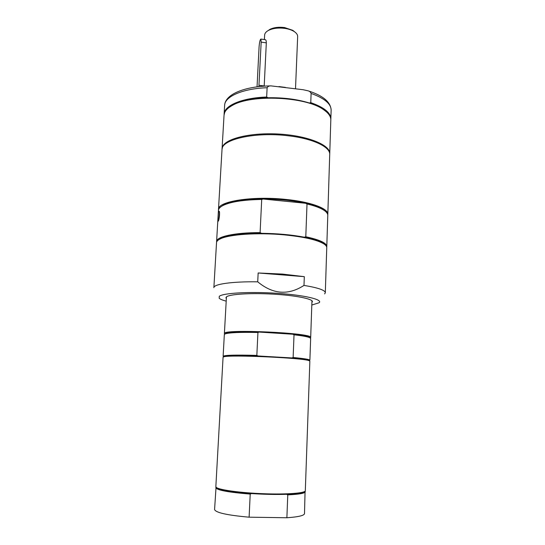 <?xml version="1.0" encoding="UTF-8"?>
<svg xmlns="http://www.w3.org/2000/svg" width="545" height="545" viewBox="0 0 545 545"><rect width="100%" height="100%" fill="white"/><g stroke="black" fill="none" stroke-linecap="round" stroke-linejoin="round"><path stroke-width="0.82" d="M264.196 86.158L266.321 42.857C266.328 41.079 266.021 40.03 265.422 39.71L265.142 39.669M285.464 87.418L279.026 86.58M295.513 88.726L297.659 36.576C297.699 34.744 296.521 33.047 294.123 31.487C291.725 29.995 288.659 28.967 284.926 28.401C278.481 27.584 273.045 28.231 268.617 30.329C266.083 31.665 264.761 33.245 264.632 35.078L264.407 39.567M294.682 31.862L292.808 30.336L284.592 27.57C278.842 26.848 273.992 27.42 270.027 29.301L268.024 30.649M284.374 87.275L280.116 86.723M258.889 86.635L261.171 42.122L260.885 39.063C260.088 39.526 259.488 42.088 259.086 46.761L257.042 86.859M329.718 154.065L329.745 153.636C330.413 145.229 308.661 136.032 280.484 134.152C252.335 132.176 226.264 138.178 222.673 146.476L222.053 149.173M268.072 97.759L266.662 97.037L267.118 87.725C267.922 86.383 269.23 85.769 271.042 85.885L303.027 89.707L307.966 90.797C309.512 91.165 310.561 92.037 311.106 93.42L310.766 102.637L309.342 102.991C297.032 99.217 283.277 97.473 268.072 97.759C253.003 98.291 241.326 100.689 233.035 104.933L229.145 107.42M326.441 111.834L322.79 109.014C319.309 106.745 314.826 104.742 309.342 102.991M330.815 119.471L330.849 118.96C330.822 112.795 324.125 107.351 310.766 102.637M266.662 97.037C242.089 97.814 224.131 105.607 224.111 114.116L224.097 114.627M329.745 153.636L330.822 119.982C330.917 116.371 328.397 112.863 323.253 109.436C305.541 96.581 251.34 94.121 232.538 105.314C228.444 107.508 225.821 109.933 224.669 112.577L224.049 115.131L222.067 148.744M223.6 356.893L224.268 356.396C228.3 355.551 239.562 355.415 258.051 355.974L256.838 355.401L257.935 332.491L259.182 332.075L292.842 334.235L294.021 334.8L293.135 357.506L291.909 357.936C301.065 358.746 306.678 359.509 308.736 360.231L309.356 360.79M224.847 334.024L225.793 333.39C230.201 332.103 241.333 331.667 259.182 332.075C271.499 332.443 282.719 333.159 292.842 334.235C301.555 335.202 307.039 336.183 309.301 337.178L310.187 337.9M258.051 355.974L291.909 357.936M293.135 357.506C304.117 358.528 309.696 359.434 309.887 360.231L310.65 338.465L309.751 337.668C307.571 336.701 302.325 335.747 294.021 334.8M257.935 332.491C240.468 332.123 229.588 332.573 225.303 333.833L224.336 334.548L223.123 356.294C224.342 355.122 235.583 354.822 256.838 355.401M305.316 490.711L309.853 361.185L309.192 360.729C304.124 357.915 229.07 354.502 223.77 356.846L223.069 357.241L215.847 486.651L216.304 487.4C219.165 489.935 240.638 492.898 263.882 493.736C287.14 494.601 305.527 493.123 305.316 490.711L305.316 490.65M224.71 334.092L224.39 333.608C221.522 328.717 313.975 332.913 310.677 337.525L310.316 337.982M305.064 491.202L304.512 513.594C304.226 515.57 298.347 516.953 286.881 517.75L249.113 517.185C227.102 515.209 215.588 512.647 214.573 509.507L216.052 487.162M304.73 491.461C303.735 492.912 297.672 493.859 286.541 494.308L287.774 494.867L286.881 517.75M249.113 517.185L250.216 494.077L251.518 493.566C230.222 491.931 218.504 489.887 216.358 487.448M286.541 494.308C275.974 494.656 264.298 494.404 251.518 493.566M250.216 494.077C228.525 492.326 217.053 490.207 215.793 487.721L215.793 487.659M305.282 491.726L305.275 491.781C304.853 493.32 299.014 494.349 287.774 494.867M218.961 219.131L219.56 213.177M258.153 272.977L304.314 276.669L282.494 274.081L258.153 272.977L257.724 281.82C232.041 281.438 213.572 284.156 213.872 287.665L216.528 242.634C216.603 241.381 217.728 240.188 219.894 239.078C228.273 234.432 257.465 232.334 284.156 234.861C303.708 236.803 316.897 239.78 323.723 243.792C325.781 245.1 326.796 246.381 326.755 247.641L325.317 292.726C325.167 290.185 318.055 287.746 303.987 285.41C288.278 295.567 272.854 294.368 257.724 281.82M218.279 221.181L218.061 217.394C218.238 213.429 218.6 211.365 219.131 211.201C220.146 211.637 219.199 220.255 218.279 221.181M218.198 240.113L220.459 238.594C227.783 235.154 241.49 233.403 261.566 233.328L260.101 232.613L261.709 199.456L263.208 199.034C278.795 199.075 292.924 200.485 305.588 203.265L307.012 203.966L305.793 236.762L304.321 237.198C313.28 238.983 319.574 240.999 323.205 243.261L325.324 244.978M220.732 206.896L223.368 205.124C231.087 201.296 244.371 199.266 263.208 199.034L305.588 203.265C313.695 205.118 319.608 207.257 323.342 209.661L325.808 211.664M261.566 233.328C277.276 233.478 291.527 234.772 304.321 237.198M305.793 236.762C319.67 239.752 326.673 243.016 326.789 246.558L327.783 215.398C327.838 213.674 326.523 211.93 323.846 210.172C320.269 207.856 314.656 205.792 307.012 203.966M261.709 199.456C243.315 199.79 230.351 201.834 222.816 205.581C219.996 207.093 218.531 208.708 218.429 210.431L216.59 241.551C216.379 236.666 234.718 232.552 260.101 232.613M326.789 246.558L326.707 247.096M218.504 209.907L218.491 209.369C217.509 201.493 252.008 195.791 285.662 199.402C310.752 201.834 328.492 208.544 327.817 214.335L327.756 214.866M216.624 242.096L216.59 241.551M327.817 214.335L329.718 154.494C330.44 147 313.034 138.587 288.359 135.8C255.271 131.604 221.202 139.438 222.013 149.602L218.491 209.369M304.314 276.669L303.987 285.41M311.822 305.023L319.063 302.768C323.308 299.614 304.614 295.09 277.085 293.299C249.596 291.466 222.646 293.053 219.267 296.344L219.192 298.238C220.207 299.219 222.544 300.186 226.202 301.14M324.643 293.912L325.317 292.726M311.91 302.434L312.408 301.623C312.782 298.844 295.22 295.356 272.807 294.116C250.421 292.849 229.493 294.205 226.454 296.868L225.923 297.693L226.345 298.551M258.991 85.293L264.202 85.967M261.171 42.122L266.321 42.857M307.966 90.797C322.981 95.539 330.706 101.997 331.135 110.179C331.108 103.836 324.432 98.25 311.106 93.42M267.118 87.725C242.6 88.556 224.669 96.588 224.629 105.342L224.111 114.116M218.811 219.717L219.512 212.564L218.811 219.724M270.027 29.301L268.617 30.329M292.808 30.336L294.123 31.487M260.885 39.063L265.422 39.71M331.135 110.179L330.849 118.96M271.042 85.885C245.475 86.205 225.18 93.978 224.629 105.342M233.035 104.933L232.538 105.314M322.79 109.014L323.253 109.436M309.301 337.178L309.751 337.668M225.793 333.39L225.303 333.833M224.268 356.396L223.77 356.846M308.736 360.231L309.192 360.729M226.441 296.875L224.39 333.608M311.965 300.758L310.677 337.525M216.208 487.319L215.793 487.721M304.893 491.352L305.275 491.781M323.342 209.661L323.846 210.172M223.368 205.124L222.816 205.581M220.459 238.594L219.894 239.078M323.205 243.261L323.723 243.792"/></g></svg>

